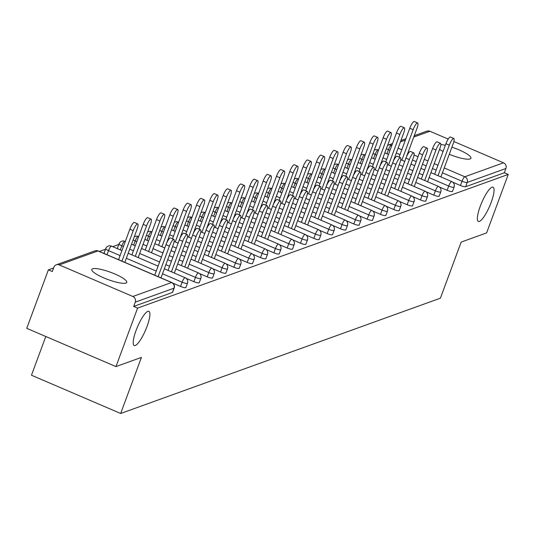 <?xml version="1.0" encoding="UTF-8"?>
<svg xmlns="http://www.w3.org/2000/svg" width="535" height="535" viewBox="0 0 535 535"><rect width="100%" height="100%" fill="white"/><g stroke="black" fill="none" stroke-linecap="round" stroke-linejoin="round"><path stroke-width="0.8" d="M147.018 326.457A18.625 4.347 113.2 0 0 148.89 311.31A18.625 4.347 113.2 0 0 136.084 330.403A18.625 4.347 113.2 0 0 134.205 345.55A18.625 4.347 113.2 0 0 147.018 326.457M491.19 202.337A18.625 4.347 113.2 0 0 493.063 187.19A18.625 4.347 113.2 0 0 480.249 206.283A18.625 4.347 113.2 0 0 478.377 221.43A18.625 4.347 113.2 0 0 491.19 202.337M439.536 149.385A18.625 3.859 20.3 0 0 443.074 151.445M449.266 154.301A18.625 3.859 20.3 0 0 470.111 158.935A18.625 3.859 20.3 0 0 470.934 158.26A18.625 3.859 20.3 0 0 451.908 147.165M92.649 268.784A18.625 3.859 20.3 0 0 91.826 269.459A18.625 3.859 20.3 0 0 105.863 278.735A18.625 3.859 20.3 0 0 125.939 283.062A18.625 3.859 20.3 0 0 126.762 282.38A18.625 3.859 20.3 0 0 112.724 273.104A18.625 3.859 20.3 0 0 92.649 268.784M445.341 145.306A18.625 3.859 20.3 0 0 440.833 144.51M45.796 336.495L31.471 375.222L120.676 413.481L440.412 298.176L461.157 242.094L486.616 232.912L508.25 174.43L137.589 308.106L115.961 366.589L26.75 328.329L48.384 269.847L52.283 271.519L53.868 267.246A4.367 4.146 -109.8 0 1 56.282 264.812L94.989 250.855A4.367 4.146 -109.8 0 1 97.952 250.955L59.245 264.912A4.367 4.146 -109.8 0 0 56.282 264.812M118.81 244.448L112.704 246.648M105.482 249.256L99.376 251.457M53.6 267.961L48.384 269.847M172.544 292.07A4.367 0.903 -159.7 0 1 172.591 292.317A4.367 0.903 -159.7 0 1 172.397 292.471L173.975 288.198L135.268 302.161A4.367 4.146 -109.8 0 0 132.854 296.484L59.245 264.912M172.397 292.471L133.69 306.435L137.589 308.106M135.268 302.161L133.69 306.435M414.257 135.716L426.943 131.135A4.367 4.146 70.2 0 1 429.906 131.242L448.19 139.08M453.867 141.514L503.509 162.807A4.367 4.146 70.2 0 1 505.929 168.485L504.351 172.758L508.25 174.43M120.676 413.481L141.421 357.407L115.961 366.589M375.189 159.269L371.477 157.678A4.367 0.903 -159.7 0 1 371.477 157.671M452.463 191.122A4.367 0.903 -159.7 0 1 452.503 191.363A4.367 0.903 -159.7 0 1 452.316 191.523A4.367 0.903 -159.7 0 1 447.133 190.313L439.436 187.009M504.351 172.758L465.644 186.715A4.367 0.903 -159.7 0 1 460.461 185.505L452.764 182.208M384.826 152.883A4.367 0.903 -159.7 0 1 384.805 152.87L388.517 154.461M344.841 167.301A4.367 0.903 -159.7 0 1 344.821 167.288L348.532 168.886M425.806 200.732A4.367 0.903 -159.7 0 1 425.847 200.979A4.367 0.903 -159.7 0 1 425.653 201.14A4.367 0.903 -159.7 0 1 420.47 199.929L412.773 196.626M318.178 176.918A4.367 0.903 -159.7 0 1 318.158 176.904L321.869 178.496M399.143 210.349A4.367 0.903 -159.7 0 1 399.19 210.596A4.367 0.903 -159.7 0 1 398.996 210.75A4.367 0.903 -159.7 0 1 393.813 209.539L386.116 206.242M291.522 186.528A4.367 0.903 -159.7 0 1 291.501 186.514L295.213 188.113M372.487 219.959A4.367 0.903 -159.7 0 1 372.527 220.206A4.367 0.903 -159.7 0 1 372.34 220.366A4.367 0.903 -159.7 0 1 367.157 219.156L359.46 215.852M345.831 229.575A4.367 0.903 -159.7 0 1 345.871 229.823A4.367 0.903 -159.7 0 1 345.677 229.983A4.367 0.903 -159.7 0 1 340.494 228.773L332.797 225.469M238.202 205.761A4.367 0.903 -159.7 0 1 238.182 205.748L241.894 207.339M319.168 239.192A4.367 0.903 -159.7 0 1 319.214 239.439A4.367 0.903 -159.7 0 1 319.02 239.593A4.367 0.903 -159.7 0 1 313.838 238.383L306.14 235.086M211.546 215.371A4.367 0.903 -159.7 0 1 211.526 215.358L215.237 216.956M292.511 248.802A4.367 0.903 -159.7 0 1 292.551 249.049A4.367 0.903 -159.7 0 1 292.357 249.21A4.367 0.903 -159.7 0 1 287.175 247.999L279.484 244.696M184.889 224.988A4.367 0.903 -159.7 0 1 184.869 224.974L188.581 226.572M265.848 258.418A4.367 0.903 -159.7 0 1 265.895 258.666A4.367 0.903 -159.7 0 1 265.701 258.826A4.367 0.903 -159.7 0 1 260.518 257.609L252.821 254.312M158.226 234.597A4.367 0.903 -159.7 0 1 158.206 234.584L161.918 236.182M239.192 268.035A4.367 0.903 -159.7 0 1 239.239 268.276A4.367 0.903 -159.7 0 1 239.045 268.436A4.367 0.903 -159.7 0 1 233.862 267.226L226.165 263.929M131.57 244.214A4.367 0.903 -159.7 0 1 131.55 244.201L135.261 245.799M212.535 277.645A4.367 0.903 -159.7 0 1 212.576 277.892A4.367 0.903 -159.7 0 1 212.382 278.053A4.367 0.903 -159.7 0 1 207.199 276.842L199.508 273.539M104.913 253.831A4.367 0.903 -159.7 0 1 104.124 252.908L105.709 248.641A4.367 0.903 20.3 0 0 108.518 250.614L107 254.727M185.872 287.262A4.367 0.903 -159.7 0 1 185.919 287.509A4.367 0.903 -159.7 0 1 185.725 287.663A4.367 0.903 -159.7 0 1 180.542 286.452L172.845 283.155M118.242 249.022A4.367 0.903 -159.7 0 1 117.459 248.106L119.037 243.833A4.367 0.903 20.3 0 0 121.846 245.806L120.328 249.919M199.207 282.453A4.367 0.903 -159.7 0 1 199.247 282.701A4.367 0.903 -159.7 0 1 199.053 282.861A4.367 0.903 -159.7 0 1 193.871 281.651L186.173 278.347M148.59 240.991L144.878 239.399A4.367 0.903 -159.7 0 1 144.878 239.392M225.864 272.837A4.367 0.903 -159.7 0 1 225.904 273.084A4.367 0.903 -159.7 0 1 225.716 273.245A4.367 0.903 -159.7 0 1 220.534 272.034L212.836 268.73M171.554 229.796A4.367 0.903 -159.7 0 1 171.534 229.782L175.246 231.374M252.52 263.227A4.367 0.903 -159.7 0 1 252.567 263.474A4.367 0.903 -159.7 0 1 252.373 263.628A4.367 0.903 -159.7 0 1 247.19 262.417L239.493 259.121M279.183 253.61A4.367 0.903 -159.7 0 1 279.223 253.857A4.367 0.903 -159.7 0 1 279.029 254.018A4.367 0.903 -159.7 0 1 273.846 252.808L266.156 249.504M224.874 210.563A4.367 0.903 -159.7 0 1 224.854 210.549L228.565 212.148M305.839 244A4.367 0.903 -159.7 0 1 305.886 244.241A4.367 0.903 -159.7 0 1 305.692 244.401A4.367 0.903 -159.7 0 1 300.51 243.191L292.812 239.887M251.53 200.953A4.367 0.903 -159.7 0 1 251.51 200.939L255.222 202.531M332.496 234.383A4.367 0.903 -159.7 0 1 332.543 234.631A4.367 0.903 -159.7 0 1 332.349 234.785A4.367 0.903 -159.7 0 1 327.166 233.574L319.469 230.277M278.193 191.336A4.367 0.903 -159.7 0 1 278.173 191.323L281.885 192.921M359.159 224.767A4.367 0.903 -159.7 0 1 359.199 225.014A4.367 0.903 -159.7 0 1 359.005 225.175A4.367 0.903 -159.7 0 1 353.822 223.964L346.132 220.661M304.85 181.719A4.367 0.903 -159.7 0 1 304.83 181.706L308.541 183.304M385.815 215.157A4.367 0.903 -159.7 0 1 385.862 215.398A4.367 0.903 -159.7 0 1 385.668 215.558A4.367 0.903 -159.7 0 1 380.485 214.348L372.788 211.051M331.513 172.109A4.367 0.903 -159.7 0 1 331.493 172.096L335.198 173.694M412.472 205.54A4.367 0.903 -159.7 0 1 412.518 205.788A4.367 0.903 -159.7 0 1 412.324 205.948A4.367 0.903 -159.7 0 1 407.142 204.731L399.444 201.434M358.169 162.493A4.367 0.903 -159.7 0 1 358.149 162.48L361.861 164.078M439.135 195.924A4.367 0.903 -159.7 0 1 439.175 196.171A4.367 0.903 -159.7 0 1 438.981 196.332A4.367 0.903 -159.7 0 1 433.798 195.121L426.107 191.818M160.981 277.879L173.233 244.749A6.547 1.531 113.2 0 0 173.895 239.419A6.547 1.531 113.2 0 0 169.388 246.133L166.011 244.682A6.547 1.531 -66.8 0 1 170.511 237.975L173.895 239.419M154.722 275.191L166.011 244.682M158.106 276.642L169.388 246.133M133.235 230.632L129.858 229.181A6.547 1.531 -66.8 0 1 134.359 222.466L137.742 223.918A6.547 1.531 113.2 0 0 133.235 230.632L121.953 261.14M124.829 262.371L137.08 229.241A6.547 1.531 113.2 0 0 137.742 223.918M129.858 229.181L118.569 259.689M174.31 273.071L186.561 239.941A6.547 1.531 113.2 0 0 187.223 234.618A6.547 1.531 113.2 0 0 182.716 241.325L179.339 239.874A6.547 1.531 -66.8 0 1 183.839 233.166L187.223 234.618M168.05 270.382L179.339 239.874M171.434 271.834L182.716 241.325M187.638 268.262L199.889 235.132A6.547 1.531 113.2 0 0 200.551 229.809A6.547 1.531 113.2 0 0 196.051 236.517L192.667 235.072A6.547 1.531 -66.8 0 1 197.168 228.358L200.551 229.809M181.378 265.581L192.667 235.072M184.762 267.025L196.051 236.517M200.966 263.454L213.224 230.324A6.547 1.531 113.2 0 0 213.88 225.001A6.547 1.531 113.2 0 0 209.379 231.715L205.995 230.264A6.547 1.531 -66.8 0 1 210.502 223.55L213.88 225.001M194.713 260.772L205.995 230.264M198.09 262.224L209.379 231.715M214.294 258.646L226.552 225.516A6.547 1.531 113.2 0 0 227.208 220.193A6.547 1.531 113.2 0 0 222.707 226.907L219.323 225.456A6.547 1.531 -66.8 0 1 223.831 218.741L227.208 220.193M208.041 255.964L219.323 225.456M211.419 257.415L222.707 226.907M227.629 253.837L239.881 220.714A6.547 1.531 113.2 0 0 240.543 215.384A6.547 1.531 113.2 0 0 236.035 222.099L232.651 220.647A6.547 1.531 -66.8 0 1 237.159 213.94L240.543 215.384M221.37 251.156L232.651 220.647M224.753 252.607L236.035 222.099M146.57 225.823L143.186 224.372A6.547 1.531 -66.8 0 1 147.687 217.658L151.071 219.109A6.547 1.531 113.2 0 0 146.57 225.823L135.281 256.332M138.157 257.562L150.415 224.433A6.547 1.531 113.2 0 0 151.071 219.109M143.186 224.372L131.898 254.881M159.898 221.015L156.514 219.564A6.547 1.531 -66.8 0 1 161.022 212.856L164.399 214.301A6.547 1.531 113.2 0 0 159.898 221.015L148.61 251.524M151.485 252.754L163.743 219.631A6.547 1.531 113.2 0 0 164.399 214.301M156.514 219.564L145.232 250.072M173.226 216.207L169.842 214.756A6.547 1.531 -66.8 0 1 174.35 208.048L177.727 209.499A6.547 1.531 113.2 0 0 173.226 216.207L161.938 246.715M166.338 243.84L177.072 214.823A6.547 1.531 113.2 0 0 177.727 209.499M169.842 214.756L158.561 245.264M186.554 211.399L183.171 209.947A6.547 1.531 -66.8 0 1 187.678 203.24L191.062 204.691A6.547 1.531 113.2 0 0 186.554 211.399L175.273 241.907M179.666 239.031L190.4 210.014A6.547 1.531 113.2 0 0 191.062 204.691M183.171 209.947L172.491 238.824M199.883 206.59L196.505 205.146A6.547 1.531 -66.8 0 1 201.006 198.431L204.39 199.883A6.547 1.531 113.2 0 0 199.883 206.59L188.601 237.105M192.995 234.223L203.728 205.206A6.547 1.531 113.2 0 0 204.39 199.883M196.505 205.146L185.826 234.016M240.957 249.036L253.209 215.906A6.547 1.531 113.2 0 0 253.871 210.583A6.547 1.531 113.2 0 0 249.363 217.29L245.986 215.839A6.547 1.531 -66.8 0 1 250.487 209.132L253.871 210.583M234.698 246.347L245.986 215.839M238.082 247.799L249.363 217.29M213.211 201.789L209.834 200.337A6.547 1.531 -66.8 0 1 214.334 193.623L217.718 195.074A6.547 1.531 113.2 0 0 213.211 201.789L201.929 232.297M206.323 229.421L217.056 200.398A6.547 1.531 113.2 0 0 217.718 195.074M209.834 200.337L199.154 229.207M254.285 244.227L266.537 211.098A6.547 1.531 113.2 0 0 267.199 205.774A6.547 1.531 113.2 0 0 262.692 212.482L259.314 211.037A6.547 1.531 -66.8 0 1 263.815 204.323L267.199 205.774M248.026 241.546L259.314 211.037M251.41 242.99L262.692 212.482M226.546 196.98L223.162 195.529A6.547 1.531 -66.8 0 1 227.663 188.815L231.046 190.266A6.547 1.531 113.2 0 0 226.546 196.98L215.257 227.489M219.651 224.613L230.391 195.596A6.547 1.531 113.2 0 0 231.046 190.266M223.162 195.529L212.482 224.399M267.614 239.419L279.872 206.289A6.547 1.531 113.2 0 0 280.527 200.966A6.547 1.531 113.2 0 0 276.027 207.68L272.643 206.229A6.547 1.531 -66.8 0 1 277.143 199.515L280.527 200.966M261.354 236.737L272.643 206.229M264.738 238.189L276.027 207.68M239.874 192.172L236.49 190.721A6.547 1.531 -66.8 0 1 240.997 184.013L244.375 185.458A6.547 1.531 113.2 0 0 239.874 192.172L228.585 222.68M232.986 219.805L243.719 190.788A6.547 1.531 113.2 0 0 244.375 185.458M236.49 190.721L225.81 219.597M280.942 234.611L293.2 201.481A6.547 1.531 113.2 0 0 293.855 196.158A6.547 1.531 113.2 0 0 289.355 202.872L285.971 201.421A6.547 1.531 -66.8 0 1 290.478 194.707L293.855 196.158M274.689 231.929L285.971 201.421M278.066 233.38L289.355 202.872M253.202 187.364L249.818 185.912A6.547 1.531 -66.8 0 1 254.326 179.205L257.703 180.656A6.547 1.531 113.2 0 0 253.202 187.364L241.914 217.872M246.314 214.996L257.047 185.979A6.547 1.531 113.2 0 0 257.703 180.656M249.818 185.912L239.138 214.789M294.27 229.803L306.528 196.679A6.547 1.531 113.2 0 0 307.184 191.349A6.547 1.531 113.2 0 0 302.683 198.064L299.299 196.612A6.547 1.531 -66.8 0 1 303.806 189.898L307.184 191.349M288.017 227.121L299.299 196.612M291.394 228.572L302.683 198.064M266.53 182.555L263.153 181.111A6.547 1.531 -66.8 0 1 267.654 174.397L271.038 175.848A6.547 1.531 113.2 0 0 266.53 182.555L255.248 213.064M259.642 210.188L270.376 181.171A6.547 1.531 113.2 0 0 271.038 175.848M263.153 181.111L252.473 209.981M307.605 225.001L319.856 191.871A6.547 1.531 113.2 0 0 320.518 186.541A6.547 1.531 113.2 0 0 316.011 193.255L312.634 191.804A6.547 1.531 -66.8 0 1 317.135 185.097L320.518 186.541M301.345 222.313L312.634 191.804M304.729 223.764L316.011 193.255M279.858 177.754L276.481 176.303A6.547 1.531 -66.8 0 1 280.982 169.588L284.366 171.039A6.547 1.531 113.2 0 0 279.858 177.754L268.577 208.262M272.97 205.386L283.704 176.363A6.547 1.531 113.2 0 0 284.366 171.039M276.481 176.303L265.801 205.172M320.933 220.193L333.185 187.063A6.547 1.531 113.2 0 0 333.847 181.739A6.547 1.531 113.2 0 0 329.339 188.447L325.962 186.996A6.547 1.531 -66.8 0 1 330.463 180.288L333.847 181.739M314.674 217.504L325.962 186.996M318.058 218.955L329.339 188.447M293.187 172.945L289.81 171.494A6.547 1.531 -66.8 0 1 294.31 164.78L297.694 166.231A6.547 1.531 113.2 0 0 293.187 172.945L281.905 203.454M286.299 200.578L297.032 171.554A6.547 1.531 113.2 0 0 297.694 166.231M289.81 171.494L279.13 200.364M334.261 215.384L346.513 182.254A6.547 1.531 113.2 0 0 347.175 176.931A6.547 1.531 113.2 0 0 342.667 183.639L339.29 182.194A6.547 1.531 -66.8 0 1 343.791 175.48L347.175 176.931M328.002 212.703L339.29 182.194M331.386 214.147L342.667 183.639M306.522 168.137L303.138 166.686A6.547 1.531 -66.8 0 1 307.645 159.978L311.022 161.423A6.547 1.531 113.2 0 0 306.522 168.137L295.233 198.645M299.627 195.77L310.367 166.753A6.547 1.531 113.2 0 0 311.022 161.423M303.138 166.686L292.458 195.556M347.589 210.576L359.848 177.446A6.547 1.531 113.2 0 0 360.503 172.123A6.547 1.531 113.2 0 0 356.002 178.837L352.618 177.386A6.547 1.531 -66.8 0 1 357.126 170.672L360.503 172.123M341.337 207.894L352.618 177.386M344.714 209.345L356.002 178.837M319.85 163.329L316.466 161.878A6.547 1.531 -66.8 0 1 320.973 155.17L324.35 156.621A6.547 1.531 113.2 0 0 319.85 163.329L308.561 193.837M312.962 190.962L323.695 161.944A6.547 1.531 113.2 0 0 324.35 156.621M316.466 161.878L305.786 190.754M360.918 205.768L373.176 172.638A6.547 1.531 113.2 0 0 373.831 167.315A6.547 1.531 113.2 0 0 369.331 174.029L365.947 172.578A6.547 1.531 -66.8 0 1 370.454 165.863L373.831 167.315M354.665 203.086L365.947 172.578M358.042 204.537L369.331 174.029M333.178 158.52L329.794 157.069A6.547 1.531 -66.8 0 1 334.301 150.362L337.679 151.813A6.547 1.531 113.2 0 0 333.178 158.52L321.889 189.029M326.29 186.153L337.023 157.136A6.547 1.531 113.2 0 0 337.679 151.813M329.794 157.069L319.114 185.946M374.246 200.959L386.504 167.836A6.547 1.531 113.2 0 0 387.159 162.506A6.547 1.531 113.2 0 0 382.659 169.22L379.275 167.769A6.547 1.531 -66.8 0 1 383.782 161.062L387.159 162.506M367.993 198.278L379.275 167.769M371.37 199.729L382.659 169.22M346.506 153.712L343.129 152.268A6.547 1.531 -66.8 0 1 347.63 145.553L351.013 147.005A6.547 1.531 113.2 0 0 346.506 153.712L335.224 184.227M339.618 181.345L350.351 152.328A6.547 1.531 113.2 0 0 351.013 147.005M343.129 152.268L332.449 181.138M387.581 196.158L399.832 163.028A6.547 1.531 113.2 0 0 400.494 157.705A6.547 1.531 113.2 0 0 395.987 164.412L392.61 162.961A6.547 1.531 -66.8 0 1 397.11 156.253L400.494 157.705M381.321 193.469L392.61 162.961M384.705 194.921L395.987 164.412M359.834 148.911L356.457 147.459A6.547 1.531 -66.8 0 1 360.958 140.745L364.342 142.196A6.547 1.531 113.2 0 0 359.834 148.911L348.553 179.419M352.946 176.543L363.68 147.52A6.547 1.531 113.2 0 0 364.342 142.196M356.457 147.459L345.777 176.329M400.909 191.349L413.16 158.22A6.547 1.531 113.2 0 0 413.822 152.896A6.547 1.531 113.2 0 0 409.315 159.604L405.938 158.153A6.547 1.531 -66.8 0 1 410.439 151.445L413.822 152.896M394.649 188.668L405.938 158.153M398.033 190.112L409.315 159.604M373.169 144.102L369.785 142.651A6.547 1.531 -66.8 0 1 374.286 135.937L377.67 137.388A6.547 1.531 113.2 0 0 373.169 144.102L361.881 174.611M366.274 171.735L377.014 142.718A6.547 1.531 113.2 0 0 377.67 137.388M369.785 142.651L359.105 171.521M414.237 186.541L426.489 153.411A6.547 1.531 113.2 0 0 427.151 148.088A6.547 1.531 113.2 0 0 422.65 154.802L419.266 153.351A6.547 1.531 -66.8 0 1 423.767 146.637L427.151 148.088M407.978 183.859L419.266 153.351M411.361 185.311L422.65 154.802M386.497 139.294L383.113 137.843A6.547 1.531 -66.8 0 1 387.621 131.135L390.998 132.58A6.547 1.531 113.2 0 0 386.497 139.294L375.209 169.802M379.609 166.927L390.343 137.91A6.547 1.531 113.2 0 0 390.998 132.58M383.113 137.843L372.434 166.719M427.565 181.733L439.823 148.603A6.547 1.531 113.2 0 0 440.479 143.28A6.547 1.531 113.2 0 0 435.978 149.994L432.594 148.543A6.547 1.531 -66.8 0 1 437.102 141.828L440.479 143.28M421.312 179.051L432.594 148.543M424.69 180.502L435.978 149.994M399.826 134.486L396.442 133.034A6.547 1.531 -66.8 0 1 400.949 126.327L404.326 127.778A6.547 1.531 113.2 0 0 399.826 134.486L388.537 164.994M392.937 162.118L403.671 133.101A6.547 1.531 113.2 0 0 404.326 127.778M396.442 133.034L385.762 161.911M440.893 176.924L453.152 143.801A6.547 1.531 113.2 0 0 453.807 138.471A6.547 1.531 113.2 0 0 449.306 145.186L445.922 143.734A6.547 1.531 -66.8 0 1 450.43 137.02L453.807 138.471M434.641 174.243L445.922 143.734M438.018 175.694L449.306 145.186M413.154 129.677L409.777 128.233A6.547 1.531 -66.8 0 1 414.277 121.519L417.661 122.97A6.547 1.531 113.2 0 0 413.154 129.677L401.872 160.186M406.266 157.31L416.999 128.293A6.547 1.531 113.2 0 0 417.661 122.97M409.777 128.233L399.09 157.103M132.854 296.484L171.554 282.52L97.952 250.955A4.367 1.016 -66.8 0 1 98.193 250.948A4.367 1.016 -66.8 0 1 98.353 251.122M172.591 292.317L174.169 288.044A4.367 0.903 20.3 0 1 173.975 288.198A4.367 4.146 -109.8 0 0 171.554 282.52A4.367 1.016 -66.8 0 1 171.795 282.513A4.367 1.016 -66.8 0 1 171.969 282.727M429.906 131.242L413.756 137.067M405.39 140.083L400.427 141.869M392.061 144.885L391.199 145.199L391.841 145.473M398.1 148.155L401.812 149.746M408.071 152.435L408.733 152.722M414.07 155.01L418.022 156.701M424.282 159.383L427.993 160.981M434.253 163.663L437.964 165.255M444.224 167.936L464.801 176.764L503.509 162.807M505.929 168.485L467.222 182.442L465.644 186.715M460.461 185.505L462.039 181.231A4.367 1.016 113.2 0 1 464.801 176.764A4.367 4.146 70.2 0 1 467.222 182.442A4.367 0.903 -159.7 0 1 462.039 181.231L442.418 172.818M392.556 143.54L388.236 145.099A4.367 4.367 0 0 0 387.567 145.406A4.367 4.146 70.2 0 1 391.199 145.199A4.367 1.016 113.2 0 0 388.437 149.666L386.919 153.779M180.542 286.452L182.121 282.179L162.5 273.766M156.24 271.084L126.347 258.265M120.094 255.576L108.518 250.614A4.367 1.016 113.2 0 1 111.28 246.147A4.367 1.016 -66.8 0 1 111.521 246.14A4.367 1.016 -66.8 0 1 111.681 246.321M94.989 250.855A4.367 4.367 0 0 1 98.193 250.948L171.795 282.513A4.367 4.367 0 0 1 174.169 288.044A4.367 0.903 20.3 0 0 174.109 287.77M105.903 248.481A4.367 0.903 20.3 0 0 105.709 248.641A4.367 4.367 0 0 1 111.521 246.14L121.933 250.607M185.919 287.509L187.497 283.236A4.367 4.367 0 0 0 185.123 277.705A4.367 1.016 -66.8 0 0 184.889 277.712A4.367 1.016 113.2 0 0 182.121 282.179A4.367 0.903 -159.7 0 0 187.303 283.396A4.367 0.903 20.3 0 0 187.497 283.236A4.367 0.903 20.3 0 0 187.437 282.962M193.871 281.651L195.456 277.377L175.828 268.958M169.575 266.276L165.857 264.685M159.604 262.003L139.675 253.456M133.422 250.768L129.711 249.176M123.451 246.495L121.846 245.806A4.367 1.016 113.2 0 1 124.615 241.338A4.367 1.016 -66.8 0 1 124.849 241.332A4.367 1.016 -66.8 0 1 125.009 241.512M207.199 276.842L208.784 272.569L189.156 264.15M182.903 261.468L179.192 259.876M172.932 257.195L169.22 255.603M162.961 252.915L153.01 248.648M146.75 245.966L143.039 244.368M136.779 241.686L135.181 241.004L133.656 245.11M220.534 272.034L222.112 267.761L202.491 259.348M196.231 256.66L192.52 255.068M186.26 252.386L182.549 250.795M176.289 248.113L172.578 246.515M160.079 241.158L156.367 239.566M150.108 236.878L148.509 236.196L146.985 240.302M233.862 267.226L235.44 262.952L215.819 254.54M209.559 251.851L205.848 250.26M199.588 247.578L195.877 245.986M189.624 243.305L185.906 241.713M173.407 236.35L169.695 234.758M163.442 232.076L161.837 231.387L160.319 235.494M247.19 262.417L248.768 258.144L229.147 249.731M222.888 247.05L219.176 245.458M212.923 242.77L209.205 241.178M202.952 238.496L199.241 236.905M186.735 231.541L183.023 229.95M176.771 227.268L175.166 226.579L173.648 230.692M260.518 257.609L262.096 253.343L242.475 244.923M236.216 242.241L232.504 240.65M226.251 237.961L222.54 236.37M216.28 233.688L212.569 232.096M200.07 226.733L196.352 225.141M190.099 222.46L188.494 221.771L186.976 225.884M273.846 252.808L275.431 248.534L255.804 240.115M249.551 237.433L245.833 235.841M239.58 233.16L235.868 231.568M229.609 228.88L225.897 227.288M213.398 221.931L209.687 220.333M203.427 217.651L201.829 216.963L200.304 221.075M287.175 247.999L288.76 243.726L269.132 235.306M262.879 232.625L259.167 231.033M252.908 228.351L249.196 226.76M242.937 224.071L239.225 222.48M226.726 217.123L223.015 215.531M216.755 212.843L215.157 212.161L213.632 216.267M300.51 243.191L302.088 238.918L282.467 230.505M276.207 227.816L272.496 226.225M266.236 223.543L262.524 221.951M256.265 219.27L252.553 217.678M240.054 212.315L236.343 210.723M230.083 208.035L228.485 207.353L226.967 211.459M313.838 238.383L315.416 234.109L295.795 225.696M289.535 223.015L285.824 221.416M279.564 218.735L275.853 217.143M269.6 214.461L265.882 212.87M253.383 207.506L249.671 205.915M243.418 203.233L241.813 202.544L240.295 206.657M327.166 233.574L328.744 229.301L309.123 220.888M302.863 218.206L299.152 216.615M292.899 213.926L289.181 212.335M282.928 209.653L279.216 208.061M266.718 202.698L262.999 201.107M256.746 198.425L255.141 197.736L253.623 201.849M340.494 228.773L342.072 224.499L322.451 216.08M316.198 213.398L312.48 211.806M306.227 209.125L302.516 207.526M296.256 204.845L292.545 203.253M280.046 197.89L276.334 196.298M270.075 193.616L268.47 192.928L266.952 197.04M353.822 223.964L355.407 219.691L335.779 211.272M329.527 208.59L325.815 206.998M319.555 204.316L315.844 202.725M309.584 200.036L305.873 198.445M293.374 193.088L289.662 191.49M283.403 188.808L281.805 188.119L280.28 192.232M367.157 219.156L368.735 214.883L349.108 206.47M342.855 203.781L339.143 202.19M332.884 199.508L329.172 197.917M322.913 195.235L319.201 193.637M306.702 188.28L302.991 186.688M296.731 184L295.133 183.318L293.608 187.424M380.485 214.348L382.064 210.074L362.442 201.662M356.183 198.973L352.471 197.382M346.212 194.7L342.5 193.108M336.248 190.427L332.529 188.835M320.03 183.472L316.319 181.88M310.059 179.198L308.461 178.509L306.943 182.616M393.813 209.539L395.392 205.266L375.771 196.853M369.511 194.172L365.8 192.58M359.54 189.892L355.829 188.3M349.576 185.618L345.864 184.027M333.358 178.663L329.647 177.072M323.394 174.39L321.789 173.701L320.271 177.814M407.142 204.731L408.72 200.464L389.099 192.045M382.839 189.363L379.128 187.772M372.875 185.083L369.157 183.492M362.904 180.81L359.192 179.218M346.693 173.855L342.975 172.263M336.722 169.582L335.117 168.893L333.599 173.006M420.47 199.929L422.055 195.656L402.427 187.237M396.174 184.555L392.456 182.963M386.203 180.282L382.492 178.69M376.232 176.002L372.52 174.41M360.022 169.053L356.31 167.455M350.05 164.773L348.445 164.084L346.927 168.197M433.798 195.121L435.383 190.848L415.755 182.428M409.502 179.747L405.791 178.155M399.531 175.473L395.82 173.882M389.56 171.193L385.849 169.602M373.35 164.245L369.638 162.653M363.379 159.965L361.78 159.283L360.256 163.389M447.133 190.313L448.711 186.04L429.09 177.627M422.831 174.938L419.119 173.347M412.859 170.665L409.148 169.073M402.888 166.392L399.177 164.8M386.678 159.437L382.966 157.845M376.707 155.157L375.109 154.475L373.584 158.581M436.159 170.137L432.447 168.538M426.188 165.857L422.476 164.265M416.223 161.583L412.505 159.992M400.006 154.628L396.295 153.037M390.042 150.355L388.437 149.666A4.367 0.903 20.3 0 1 386.39 148.596M164.339 268.791L185.123 277.705A4.367 1.016 -66.8 0 1 185.297 277.919M119.231 243.672A4.367 0.903 20.3 0 0 119.037 243.833A4.367 4.367 0 0 1 124.849 241.332L125.29 241.519M199.247 282.701L200.826 278.427A4.367 4.367 0 0 0 198.458 272.903A4.367 1.016 -66.8 0 0 198.217 272.91A4.367 1.016 113.2 0 0 195.456 277.377A4.367 0.903 -159.7 0 0 200.638 278.588A4.367 0.903 20.3 0 0 200.826 278.427A4.367 0.903 20.3 0 0 200.772 278.153M177.667 263.989L198.458 272.903A4.367 1.016 -66.8 0 1 198.625 273.111M133.128 239.927A4.367 0.903 20.3 0 0 135.181 241.004A4.367 1.016 113.2 0 1 137.943 236.53A4.367 1.016 -66.8 0 1 138.184 236.523A4.367 1.016 -66.8 0 1 138.344 236.704M212.576 277.892L214.16 273.619A4.367 4.367 0 0 0 211.786 268.095A4.367 1.016 -66.8 0 0 211.546 268.102A4.367 1.016 113.2 0 0 208.784 272.569A4.367 0.903 -159.7 0 0 213.967 273.78A4.367 0.903 20.3 0 0 214.16 273.619A4.367 0.903 20.3 0 0 214.1 273.352M190.995 259.181L211.786 268.095A4.367 1.016 -66.8 0 1 211.96 268.302M146.456 235.119A4.367 0.903 20.3 0 0 148.509 236.196A4.367 1.016 113.2 0 1 151.271 231.729A4.367 1.016 -66.8 0 1 151.512 231.722A4.367 1.016 -66.8 0 1 151.672 231.896M225.904 273.084L227.489 268.811A4.367 4.367 0 0 0 225.115 263.287A4.367 1.016 -66.8 0 0 224.874 263.294A4.367 1.016 113.2 0 0 222.112 267.761A4.367 0.903 -159.7 0 0 227.295 268.971A4.367 0.903 20.3 0 0 227.489 268.811A4.367 0.903 20.3 0 0 227.428 268.543M204.33 254.372L225.115 263.287A4.367 1.016 -66.8 0 1 225.288 263.494M159.791 230.317A4.367 0.903 20.3 0 0 161.837 231.387A4.367 1.016 113.2 0 1 164.599 226.92A4.367 1.016 -66.8 0 1 164.84 226.914A4.367 1.016 -66.8 0 1 165.001 227.087M239.239 268.276L240.817 264.009A4.367 4.367 0 0 0 238.443 258.479A4.367 1.016 -66.8 0 0 238.202 258.485A4.367 1.016 113.2 0 0 235.44 262.952A4.367 0.903 -159.7 0 0 240.623 264.163A4.367 0.903 20.3 0 0 240.817 264.009A4.367 0.903 20.3 0 0 240.757 263.735M217.658 249.564L238.443 258.479A4.367 1.016 -66.8 0 1 238.617 258.693M173.119 225.509A4.367 0.903 20.3 0 0 175.166 226.579A4.367 1.016 113.2 0 1 177.928 222.112A4.367 1.016 -66.8 0 1 178.168 222.105A4.367 1.016 -66.8 0 1 178.329 222.286M252.567 263.474L254.145 259.201A4.367 4.367 0 0 0 251.771 253.67A4.367 1.016 -66.8 0 0 251.53 253.677A4.367 1.016 113.2 0 0 248.768 258.144A4.367 0.903 -159.7 0 0 253.951 259.355A4.367 0.903 20.3 0 0 254.145 259.201A4.367 0.903 20.3 0 0 254.085 258.927M230.986 244.756L251.771 253.67A4.367 1.016 -66.8 0 1 251.945 253.884M186.447 220.701A4.367 0.903 20.3 0 0 188.494 221.771A4.367 1.016 113.2 0 1 191.262 217.304A4.367 1.016 -66.8 0 1 191.497 217.297A4.367 1.016 -66.8 0 1 191.657 217.477M265.895 258.666L267.473 254.392A4.367 4.367 0 0 0 265.099 248.869A4.367 1.016 -66.8 0 0 264.865 248.875A4.367 1.016 113.2 0 0 262.096 253.343A4.367 0.903 -159.7 0 0 267.279 254.553A4.367 0.903 20.3 0 0 267.473 254.392A4.367 0.903 20.3 0 0 267.42 254.118M244.314 239.947L265.099 248.869A4.367 1.016 -66.8 0 1 265.273 249.076M199.776 215.893A4.367 0.903 20.3 0 0 201.829 216.963A4.367 1.016 113.2 0 1 204.591 212.495A4.367 1.016 -66.8 0 1 204.825 212.489A4.367 1.016 -66.8 0 1 204.985 212.669M279.223 253.857L280.801 249.584A4.367 4.367 0 0 0 278.434 244.06A4.367 1.016 -66.8 0 0 278.193 244.067A4.367 1.016 113.2 0 0 275.431 248.534A4.367 0.903 -159.7 0 0 280.614 249.745A4.367 0.903 20.3 0 0 280.801 249.584A4.367 0.903 20.3 0 0 280.748 249.31M257.643 235.146L278.434 244.06A4.367 1.016 -66.8 0 1 278.601 244.268M213.104 211.084A4.367 0.903 20.3 0 0 215.157 212.161A4.367 1.016 113.2 0 1 217.919 207.694A4.367 1.016 -66.8 0 1 218.16 207.687A4.367 1.016 -66.8 0 1 218.32 207.861M292.551 249.049L294.136 244.776A4.367 4.367 0 0 0 291.762 239.252A4.367 1.016 -66.8 0 0 291.522 239.259A4.367 1.016 113.2 0 0 288.76 243.726A4.367 0.903 -159.7 0 0 293.942 244.936A4.367 0.903 20.3 0 0 294.136 244.776A4.367 0.903 20.3 0 0 294.076 244.508M270.971 230.338L291.762 239.252A4.367 1.016 -66.8 0 1 291.936 239.459M226.432 206.276A4.367 0.903 20.3 0 0 228.485 207.353A4.367 1.016 113.2 0 1 231.247 202.885A4.367 1.016 -66.8 0 1 231.488 202.879A4.367 1.016 -66.8 0 1 231.648 203.053M305.886 244.241L307.464 239.968A4.367 4.367 0 0 0 305.09 234.444A4.367 1.016 -66.8 0 0 304.85 234.45A4.367 1.016 113.2 0 0 302.088 238.918A4.367 0.903 -159.7 0 0 307.271 240.128A4.367 0.903 20.3 0 0 307.464 239.968A4.367 0.903 20.3 0 0 307.404 239.7M284.306 225.529L305.09 234.444A4.367 1.016 -66.8 0 1 305.264 234.658M239.767 201.474A4.367 0.903 20.3 0 0 241.813 202.544A4.367 1.016 113.2 0 1 244.575 198.077A4.367 1.016 -66.8 0 1 244.816 198.07A4.367 1.016 -66.8 0 1 244.976 198.244M319.214 239.439L320.793 235.166A4.367 4.367 0 0 0 318.419 229.635A4.367 1.016 -66.8 0 0 318.178 229.642A4.367 1.016 113.2 0 0 315.416 234.109A4.367 0.903 -159.7 0 0 320.599 235.32A4.367 0.903 20.3 0 0 320.793 235.166A4.367 0.903 20.3 0 0 320.733 234.892M297.634 220.721L318.419 229.635A4.367 1.016 -66.8 0 1 318.592 229.849M253.095 196.666A4.367 0.903 20.3 0 0 255.141 197.736A4.367 1.016 113.2 0 1 257.903 193.269A4.367 1.016 -66.8 0 1 258.144 193.262A4.367 1.016 -66.8 0 1 258.305 193.443M332.543 234.631L334.121 230.358A4.367 4.367 0 0 0 331.747 224.827A4.367 1.016 -66.8 0 0 331.513 224.834A4.367 1.016 113.2 0 0 328.744 229.301A4.367 0.903 -159.7 0 0 333.927 230.518A4.367 0.903 20.3 0 0 334.121 230.358A4.367 0.903 20.3 0 0 334.061 230.083M310.962 215.913L331.747 224.827A4.367 1.016 -66.8 0 1 331.921 225.041M266.423 191.858A4.367 0.903 20.3 0 0 268.47 192.928A4.367 1.016 113.2 0 1 271.238 188.46A4.367 1.016 -66.8 0 1 271.472 188.454A4.367 1.016 -66.8 0 1 271.633 188.634M345.871 229.823L347.449 225.549A4.367 4.367 0 0 0 345.075 220.025A4.367 1.016 -66.8 0 0 344.841 220.032A4.367 1.016 113.2 0 0 342.072 224.499A4.367 0.903 -159.7 0 0 347.262 225.71A4.367 0.903 20.3 0 0 347.449 225.549A4.367 0.903 20.3 0 0 347.396 225.275M324.29 211.111L345.075 220.025A4.367 1.016 -66.8 0 1 345.249 220.233M279.751 187.049A4.367 0.903 20.3 0 0 281.805 188.119A4.367 1.016 113.2 0 1 284.566 183.652A4.367 1.016 -66.8 0 1 284.807 183.645A4.367 1.016 -66.8 0 1 284.961 183.826M359.199 225.014L360.784 220.741A4.367 4.367 0 0 0 358.41 215.217A4.367 1.016 -66.8 0 0 358.169 215.224A4.367 1.016 113.2 0 0 355.407 219.691A4.367 0.903 -159.7 0 0 360.59 220.901A4.367 0.903 20.3 0 0 360.784 220.741A4.367 0.903 20.3 0 0 360.724 220.474M337.618 206.303L358.41 215.217A4.367 1.016 -66.8 0 1 358.584 215.424M293.08 182.241A4.367 0.903 20.3 0 0 295.133 183.318A4.367 1.016 113.2 0 1 297.895 178.85A4.367 1.016 -66.8 0 1 298.135 178.844A4.367 1.016 -66.8 0 1 298.296 179.018M372.527 220.206L374.112 215.933A4.367 4.367 0 0 0 371.738 210.409A4.367 1.016 -66.8 0 0 371.497 210.415A4.367 1.016 113.2 0 0 368.735 214.883A4.367 0.903 -159.7 0 0 373.918 216.093A4.367 0.903 20.3 0 0 374.112 215.933A4.367 0.903 20.3 0 0 374.052 215.665M350.953 201.494L371.738 210.409A4.367 1.016 -66.8 0 1 371.912 210.616M306.415 177.439A4.367 0.903 20.3 0 0 308.461 178.509A4.367 1.016 113.2 0 1 311.223 174.042A4.367 1.016 -66.8 0 1 311.464 174.035A4.367 1.016 -66.8 0 1 311.624 174.209M385.862 215.398L387.44 211.131A4.367 4.367 0 0 0 385.066 205.6A4.367 1.016 -66.8 0 0 384.826 205.607A4.367 1.016 113.2 0 0 382.064 210.074A4.367 0.903 -159.7 0 0 387.246 211.285A4.367 0.903 20.3 0 0 387.44 211.131A4.367 0.903 20.3 0 0 387.38 210.857M364.281 196.686L385.066 205.6A4.367 1.016 -66.8 0 1 385.24 205.814M319.743 172.631A4.367 0.903 20.3 0 0 321.789 173.701A4.367 1.016 113.2 0 1 324.551 169.234A4.367 1.016 -66.8 0 1 324.792 169.227A4.367 1.016 -66.8 0 1 324.952 169.408M399.19 210.596L400.768 206.323A4.367 4.367 0 0 0 398.394 200.792A4.367 1.016 -66.8 0 0 398.154 200.799A4.367 1.016 113.2 0 0 395.392 205.266A4.367 0.903 -159.7 0 0 400.575 206.477A4.367 0.903 20.3 0 0 400.768 206.323A4.367 0.903 20.3 0 0 400.708 206.049M377.61 191.878L398.394 200.792A4.367 1.016 -66.8 0 1 398.568 201.006M333.071 167.823A4.367 0.903 20.3 0 0 335.117 168.893A4.367 1.016 113.2 0 1 337.886 164.426A4.367 1.016 -66.8 0 1 338.12 164.419A4.367 1.016 -66.8 0 1 338.28 164.599M412.518 205.788L414.097 201.514A4.367 4.367 0 0 0 411.723 195.991A4.367 1.016 -66.8 0 0 411.489 195.991A4.367 1.016 113.2 0 0 408.72 200.464A4.367 0.903 -159.7 0 0 413.903 201.675A4.367 0.903 20.3 0 0 414.097 201.514A4.367 0.903 20.3 0 0 414.036 201.24M390.938 187.069L411.723 195.991A4.367 1.016 -66.8 0 1 411.896 196.198M346.399 163.014A4.367 0.903 20.3 0 0 348.445 164.084A4.367 1.016 113.2 0 1 351.214 159.617A4.367 1.016 -66.8 0 1 351.448 159.611A4.367 1.016 -66.8 0 1 351.609 159.791M425.847 200.979L427.425 196.706A4.367 4.367 0 0 0 425.058 191.182A4.367 1.016 -66.8 0 0 424.817 191.189A4.367 1.016 113.2 0 0 422.055 195.656A4.367 0.903 -159.7 0 0 427.238 196.867A4.367 0.903 20.3 0 0 427.425 196.706A4.367 0.903 20.3 0 0 427.371 196.432M404.266 182.268L425.058 191.182A4.367 1.016 -66.8 0 1 425.225 191.39M359.727 158.206A4.367 0.903 20.3 0 0 361.78 159.283A4.367 1.016 113.2 0 1 364.542 154.816A4.367 1.016 -66.8 0 1 364.783 154.809A4.367 1.016 -66.8 0 1 364.944 154.983M439.175 196.171L440.76 191.898A4.367 4.367 0 0 0 438.386 186.374A4.367 1.016 -66.8 0 0 438.145 186.381A4.367 1.016 113.2 0 0 435.383 190.848A4.367 0.903 -159.7 0 0 440.566 192.058A4.367 0.903 20.3 0 0 440.76 191.898A4.367 0.903 20.3 0 0 440.7 191.63M417.594 177.459L438.386 186.374A4.367 1.016 -66.8 0 1 438.56 186.581M373.055 153.398A4.367 0.903 20.3 0 0 375.109 154.475A4.367 1.016 113.2 0 1 377.87 150.007A4.367 1.016 -66.8 0 1 378.111 150.001A4.367 1.016 -66.8 0 1 378.272 150.174M452.503 191.363L454.088 187.089A4.367 4.367 0 0 0 451.714 181.566A4.367 1.016 -66.8 0 0 451.473 181.572A4.367 1.016 113.2 0 0 448.711 186.04A4.367 0.903 -159.7 0 0 453.894 187.25A4.367 0.903 20.3 0 0 454.088 187.089A4.367 0.903 20.3 0 0 454.028 186.822M430.929 172.651L451.714 181.566A4.367 1.016 -66.8 0 1 451.888 181.78M400.922 140.524L405.891 138.732M158.079 266.109L128.186 253.289M171.414 261.301L167.696 259.709M161.443 257.027L141.514 248.481M138.618 236.717L138.184 236.523A4.367 4.367 0 0 0 134.312 236.737M184.742 256.492L181.031 254.901M174.771 252.219L171.06 250.627M164.8 247.946L154.849 243.672M151.947 231.909L151.512 231.722A4.367 4.367 0 0 0 147.64 231.936M198.07 251.691L194.359 250.099M188.099 247.411L184.388 245.819M178.128 243.137L174.163 241.432M168.873 239.165L168.177 238.864M165.282 227.101L164.84 226.914A4.367 4.367 0 0 0 160.968 227.128M211.399 246.882L207.687 245.291M201.427 242.602L197.716 241.011M191.463 238.329L187.491 236.624M182.201 234.357L181.505 234.062M178.61 222.292L178.168 222.105A4.367 4.367 0 0 0 174.296 222.319M224.727 242.074L221.015 240.482M214.762 237.801L211.044 236.209M204.791 233.521L200.819 231.822M195.529 229.548L194.834 229.254M191.938 217.484L191.497 217.297A4.367 4.367 0 0 0 187.624 217.511M238.062 237.266L234.343 235.674M228.091 232.992L224.379 231.401M218.12 228.712L214.147 227.014M208.857 224.74L208.162 224.446M201.909 221.764L198.197 220.173M205.266 212.683L204.825 212.489A4.367 4.367 0 0 0 200.953 212.703M251.39 232.458L247.678 230.866M241.419 228.184L237.707 226.593M231.448 223.911L227.475 222.206M222.185 219.938L221.49 219.638M218.594 207.874L218.16 207.687A4.367 4.367 0 0 0 214.288 207.894M264.718 227.656L261.006 226.058M254.747 223.376L251.035 221.784M244.776 219.103L240.803 217.397M235.514 215.13L234.825 214.829M231.922 203.066L231.488 202.879A4.367 4.367 0 0 0 227.616 203.093M278.046 222.848L274.335 221.256M268.075 218.568L264.364 216.976M258.111 214.294L254.138 212.589M248.849 210.322L248.153 210.028M245.257 198.258L244.816 198.07A4.367 4.367 0 0 0 240.944 198.284M291.374 218.039L287.663 216.448M281.403 213.766L277.692 212.168M271.439 209.486L267.467 207.781M262.177 205.514L261.481 205.219M258.586 193.449L258.144 193.262A4.367 4.367 0 0 0 254.272 193.476M304.703 213.231L300.991 211.639M294.738 208.958L291.02 207.366M284.767 204.678L280.795 202.979M275.505 200.705L274.809 200.411M268.557 197.729L264.838 196.138M271.914 188.641L271.472 188.454A4.367 4.367 0 0 0 267.6 188.668M318.037 208.423L314.319 206.831M308.066 204.149L304.355 202.558M298.095 199.876L294.123 198.171M288.833 195.904L288.138 195.603M285.242 183.839L284.807 183.645A4.367 4.367 0 0 0 280.935 183.859M331.366 203.614L327.654 202.023M321.395 199.341L317.683 197.749M311.423 195.068L307.451 193.362M302.161 191.095L301.472 190.794M298.57 179.031L298.135 178.844A4.367 4.367 0 0 0 294.263 179.058M344.694 198.813L340.982 197.221M334.723 194.533L331.011 192.941M324.752 190.259L320.786 188.554M315.496 186.287L314.801 185.986M311.905 174.223L311.464 174.035A4.367 4.367 0 0 0 307.592 174.249M358.022 194.004L354.31 192.413M348.051 189.724L344.339 188.133M338.087 185.451L334.114 183.746M328.824 181.479L328.129 181.184M325.233 169.414L324.792 169.227A4.367 4.367 0 0 0 320.92 169.441M371.35 189.196L367.639 187.604M361.386 184.923L357.668 183.331M351.415 180.643L347.442 178.944M342.153 176.67L341.457 176.376M338.561 164.606L338.12 164.419A4.367 4.367 0 0 0 334.248 164.633M384.678 184.388L380.967 182.796M374.714 180.114L371.002 178.523M364.743 175.834L360.771 174.136M355.481 171.862L354.785 171.568M351.89 159.804L351.448 159.611A4.367 4.367 0 0 0 347.576 159.825M398.013 179.579L394.295 177.988M388.042 175.306L384.331 173.714M378.071 171.033L374.099 169.327M368.809 167.06L368.113 166.76M365.218 154.996L364.783 154.809A4.367 4.367 0 0 0 360.911 155.016M411.341 174.778L407.63 173.179M401.37 170.498L397.659 168.906M391.399 166.224L387.427 164.519M382.137 162.252L381.448 161.951M378.546 150.188L378.111 150.001A4.367 4.367 0 0 0 374.239 150.215M424.67 169.969L420.958 168.378M414.699 165.689L410.987 164.098M404.728 161.416L400.762 159.711M395.472 157.444L394.776 157.15"/></g></svg>

